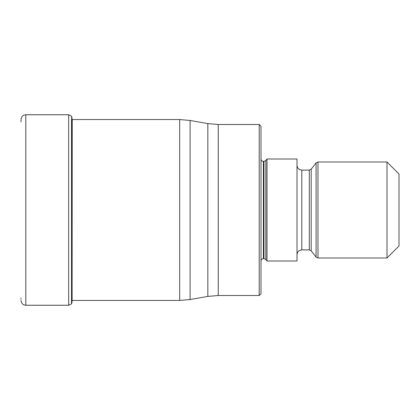 <?xml version="1.0" encoding="UTF-8"?>
<svg xmlns="http://www.w3.org/2000/svg" width="420" height="420" viewBox="0 0 420 420"><rect width="100%" height="100%" fill="white"/><g stroke="black" fill="none" stroke-linecap="round" stroke-linejoin="round"><path stroke-width="0.63" d="M71.521 300.452L71.521 303.86L68.675 305.251L68.675 114.749L25.804 114.749L24.04 115.085C24.486 114.886 21.52 115.537 21 119.537L21 121.963M68.675 114.749L71.668 116.33L71.521 303.86L71.521 119.548M259.203 124.498L260.998 126.299L260.998 293.701L259.203 295.502L259.203 124.498L218.248 124.498L218.248 295.502L207.832 296.41L207.832 123.59L190.097 120.461L190.097 299.539L207.832 296.41M266.999 210L266.999 260.998L297.003 260.998L297.003 159.002L266.999 159.002L266.999 210M386.999 258.001L386.999 161.999L399 174.001L399 245.999L386.999 258.001L317.971 258.001L316.082 257.077L316.082 162.923L317.971 161.999L317.971 258.001M72.224 119.548L72.104 301.166L71.668 303.671M25.804 114.749L25.804 305.251L24.04 304.915C24.486 305.114 21.52 304.463 21 300.463M72.104 300.452L179.681 300.452L179.681 119.548L72.104 119.548M260.998 159.002C261.156 160.472 261.954 161.27 263.403 161.401L263.403 258.599C261.954 258.731 261.156 259.529 260.998 260.998M263.403 258.599L263.954 258.599L263.954 161.401L263.403 161.401M263.954 161.401L265.844 160.477L265.844 259.523L266.999 260.998M297.003 165.302C297.286 168.215 298.888 169.816 301.802 170.1L301.802 249.9C298.888 250.184 297.286 251.785 297.003 254.698M301.802 249.9L309.304 249.9L309.304 170.1L301.802 170.1M309.304 170.1L311.194 169.176L311.194 250.824L316.082 257.077M21 298.037L21 299.25M21 119.537L21 120.75M68.675 305.251L25.804 305.251M71.668 116.33L72.104 118.834M179.681 119.548L190.097 120.461M179.681 300.452L190.097 299.539M259.203 295.502L218.248 295.502M263.954 258.599L265.844 259.523M265.844 160.477L266.999 159.002M309.304 249.9L311.194 250.824M311.194 169.176L316.082 162.923M317.971 161.999L386.999 161.999M218.248 124.498L207.832 123.59"/></g></svg>
